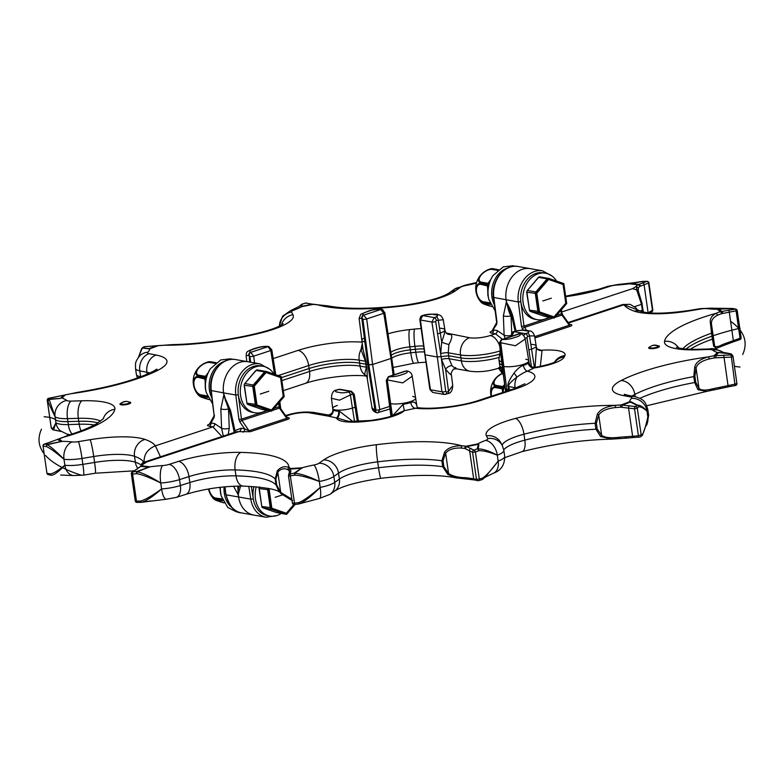 <?xml version="1.0" encoding="UTF-8"?>
<svg xmlns="http://www.w3.org/2000/svg" width="783" height="783" viewBox="0 0 783 783"><rect width="100%" height="100%" fill="white"/><g stroke="black" fill="none" stroke-linecap="round" stroke-linejoin="round"><path stroke-width="1.17" d="M286.774 417.505L287.312 417.642L286.695 417.085L286.735 418.298L248.994 430.738A2.721 1.566 -108.2 0 0 250.286 431.707L236.72 431.668L143.671 462.322L146.812 461.95L142.751 462.684A1.82 1.214 -113.8 0 1 142.849 462.636A1.82 1.214 -113.8 0 1 142.946 462.596M287.136 417.535A2.721 2.134 100 0 0 287.625 417.437C289.72 417.877 289.857 418.494 288.027 419.277L250.286 431.707M534.672 336.631L569.27 325.239A2.721 1.566 -108.2 0 0 570.562 326.208C572.412 325.425 572.285 324.818 570.161 324.377L569.417 324.25M730.422 353.759L717.365 352.438A50.494 12.176 -8.2 0 1 712.667 350.148A7.624 1.84 171.8 0 0 708.321 349.492L697.467 349.815A55.025 13.272 -8.2 0 1 664.532 341.319A106.136 25.604 -8.2 0 1 716.122 313.298L717.757 315.138C712.951 317.458 710.876 320.629 711.551 324.651A1.82 0.998 179.6 0 0 710.524 323.937C709.457 319.366 711.326 315.823 716.122 313.298A32.69 7.889 171.8 0 1 720.203 311.742L735.325 309.099L732.35 308.522L717.287 309.265A50.494 12.176 -8.2 0 1 707.274 308.668A7.624 1.84 171.8 0 0 700.971 308.972L689.246 310.91A55.025 13.272 -8.2 0 1 634.357 311.174A106.136 25.604 -8.2 0 1 623.992 304.773L637.362 309.833L635.816 307.788L630.1 304.313L622.808 304.499L623.982 304.773L568.527 323.036M535.063 367.384L536.424 347.417L534.554 335.887L529.523 335.927L534.407 367.423M537.696 349.443A5.452 5.08 121.4 0 0 538.019 349.649L537.383 349.159A5.452 5.099 134.5 0 0 542.042 350.422L537.334 349.11M540.319 366.434L542.042 350.422A14.163 4.385 86.4 0 1 542.247 350.197L541.611 350.236A5.452 5.08 121.4 0 1 538.019 349.649L538.136 349.717M505.26 388.887L499.857 343.453L500.738 342.758L506.758 389.249L505.759 389.073L506.758 389.249A14.525 3.504 -8.2 0 0 508.647 389.474L508.118 386.577C507.09 384.688 509.048 380.215 513.971 373.168C517.387 368.803 520.538 366.209 523.406 365.397A14.133 3.406 -8.2 0 0 528.222 363.087A5.452 4.962 -131.3 0 0 534.084 367.951L535.21 367.354C546.328 365.24 553.16 363.273 555.685 361.472L555.685 361.472M528.222 363.087L529.112 362.95C529.944 366.062 531.97 367.53 535.21 367.354M520.196 333.783A2.721 2.134 100 0 0 519.951 333.724L520.45 333.812A2.74 2.173 104.8 0 0 519.54 333.871L502.49 339.489A2.721 2.134 -80 0 0 500.738 342.758L515.42 345.753L525.217 339L529.112 362.95M507.051 391.069L506.758 389.249A14.525 3.504 -8.2 0 0 508.647 389.474L508.764 390.502M508.118 386.577A5.452 0.891 168.4 0 1 508.764 386.567L509.371 389.562L508.647 389.474L509.43 390.286M513.971 373.168A5.452 1.409 -132.3 0 1 516.839 377.142C521.194 374.029 524.718 372.033 527.419 371.152L534.084 367.951A32.328 7.801 -8.2 0 0 564.279 356.921L564.876 355.599A32.328 7.801 -8.2 0 0 542.247 350.197M508.764 386.567C507.756 385.246 510.447 382.104 516.839 377.142A14.163 11.089 100 0 0 515.077 387.683L508.764 386.567M523.406 365.397A5.452 3.054 -107.9 0 0 527.419 371.152A50.494 12.176 -8.2 0 1 515.811 388.848A14.163 8.133 -108.2 0 0 513.345 388.994L478.873 400.348C461.941 406.211 432.216 409.656 418.132 407.698L404.282 410.713L396.727 413.845M407.16 371.005A2.721 2.134 100 0 0 406.935 370.946L407.385 371.025C410.292 371.827 411.897 373.56 412.201 376.222L416.752 405.193C415.607 402.325 413.61 401.434 410.762 402.501A5.452 3.201 -108.6 0 0 414.921 408.207A50.494 12.176 171.8 0 0 481.339 400.201L515.811 388.848M416.752 405.193A5.452 4.992 -26.7 0 0 417.231 406.964L418.142 407.708M410.762 402.501A14.133 3.406 171.8 0 1 403.088 404.302L404.282 410.713A32.328 7.801 171.8 0 1 369.791 420.99L364.751 421.518A32.328 7.801 171.8 0 1 336.553 417.956L328.684 416.204L328.057 414.97C331.434 414.393 333.029 412.592 332.844 409.548L333.176 410.038A5.452 5.178 -48.9 0 1 328.684 416.204L309.823 412.876A14.897 3.592 -8.2 0 0 289.103 415.078L285.991 416.106M412.201 376.222L402.716 382.897L387.732 380A2.74 2.055 -78.1 0 1 389.484 376.711L388.397 376.672L386.264 380.381L390.913 416.302M403.088 404.302L392.684 415.685M396.619 413.933L396.756 413.816C393.017 416.272 384.179 418.504 370.261 420.51L349.786 421.401L346.595 420.853M347.28 421.029L336.514 417.799A5.452 2.936 -89 0 0 338.608 411.144A12.322 2.975 171.8 0 1 333.176 410.038M353.006 421.597L339.352 411.173A5.452 2.564 -87.5 0 1 337.297 417.858A14.163 13.742 -12.8 0 0 336.553 417.956M339.352 411.173L338.608 411.144M332.844 409.548L331.434 398.273L339.519 400.172L350.392 394.926L354.533 421.626M348.357 392.068L351.469 391.324L340.018 389.308L336.905 390.042C334.615 391.304 335.241 392.058 338.804 392.293C340.801 393.037 343.982 392.958 348.357 392.068A2.721 1.566 71.8 0 1 350.392 394.926L352.37 394.28L353.211 394.916L357.351 421.587M511.72 336.113L514.059 331.689L516.036 331.043C520.343 330.132 523.504 330.044 525.52 330.798C529.054 331.033 529.709 331.786 527.488 333.059L525.51 333.715L523.612 335.496M506.121 391.373L505.182 388.76L505.622 391.539M392.361 415.802L387.282 379.902A2.721 2.134 -80 0 1 389.034 376.633L406.093 371.015A2.721 2.134 100 0 1 406.935 370.946L406.534 371.093C408.276 372.082 406.808 373.237 402.119 374.568C398.478 376.055 394.27 376.77 389.484 376.711M238.991 486.067L238.101 489.884L238.737 486.077L238.101 489.884L238.531 496.98A25.428 19.898 100 0 0 253.829 515.087L241.585 512.924A25.428 19.898 -80 0 1 226.287 494.827L238.531 496.98A25.428 19.898 100 0 0 253.829 515.087L266.073 517.25A25.428 19.898 -80 0 1 250.785 499.143L248.74 486.282M237.807 486.086L238.179 494.719L240.577 486.067M141.968 464.691L141.459 465.435M137.094 469.203A1.82 1.331 -121.7 0 0 136.506 469.36L132.19 472.022A1.82 1.331 -121.7 0 1 132.777 471.875A1.82 0.626 84.5 0 0 132.581 474.067L136.761 473.656A1.82 0.617 -95.6 0 1 136.947 471.464L132.777 471.875L141.586 465.816A32.69 7.889 171.8 0 0 143.074 464.241L142.751 462.684A1.82 1.801 100 0 0 141.801 464.603A1.82 1.801 -137.8 0 1 142.242 463.076L142.242 463.076A1.82 1.801 -137.8 0 1 142.78 462.675M162.59 465.562A14.163 4.199 86.2 0 0 160.73 483.003C150.15 477.728 142.163 474.615 136.761 473.656L137.289 471.738A1.82 0.675 70.8 0 0 136.947 471.464L149.944 466.815A50.494 12.176 -8.2 0 1 162.59 465.562A7.624 1.84 171.8 0 0 169.167 464.368L178.632 461.353A55.025 13.272 -8.2 0 1 240.753 452.398A106.136 25.604 -8.2 0 1 288.966 467.353L287.537 469.487C283.798 468.028 280.559 468.9 277.799 472.11A1.82 1.116 -141.1 0 1 277.319 470.798C280.598 467.03 284.483 465.885 288.966 467.353A32.69 7.889 171.8 0 1 290.473 468.528L290.787 471.552L290.013 474.077L294.3 473.098L302.042 467.774A50.494 12.176 -8.2 0 1 313.934 465.004A7.624 1.84 171.8 0 0 319.014 463.252L323.673 459.944A55.025 13.272 -8.2 0 1 376.388 444.695A106.136 25.604 -8.2 0 1 461.853 445.801L460.952 448.042C453.876 447.749 448.776 449.462 445.644 453.171A1.82 0.489 -138.5 0 1 444.597 452.016C448.16 447.69 453.915 445.615 461.853 445.801A32.69 7.889 171.8 0 1 465.944 446.251L474.009 450.176L477.258 448.835L478.335 444.274L477.62 443.951A50.494 12.176 -8.2 0 1 485.568 440.418A7.624 1.84 171.8 0 0 487.809 438.558L486.409 435.867A55.025 13.272 -8.2 0 1 515.596 418.406A106.136 25.604 -8.2 0 1 615.409 405.359L615.35 407.581C606.825 408.511 601.285 411.006 598.741 415.078L597.38 414.099C600.121 409.401 606.13 406.485 615.409 405.359A32.69 7.889 171.8 0 1 620.988 404.968L635.463 406.563L636.804 405.173L629.64 401.738A50.494 12.176 -8.2 0 1 631.519 398.371A7.624 1.84 171.8 0 0 630.305 396.922L623.229 395.552A55.025 13.272 -8.2 0 1 621.056 380.567A106.136 25.604 -8.2 0 1 708.478 356.862L709.349 358.937C701.646 360.826 697.222 363.85 696.067 368.039A1.82 0.724 -157.7 0 0 694.707 367.217C695.764 362.431 700.354 358.976 708.478 356.862A32.69 7.889 171.8 0 1 714.047 355.736L731.107 354.924L730.167 353.818L717.365 352.438A342.494 82.626 -8.2 0 1 714.047 355.736L714.615 357.87L730.999 357.146L732.966 356.343A1.82 1.713 -39.6 0 0 732.604 355.521L731.645 354.376A1.82 1.713 139.3 0 0 730.167 353.818A1.82 0.998 -82.7 0 1 730.5 353.759A1.82 0.998 -82.7 0 1 730.578 353.779A1.82 1.791 76.6 0 1 731.156 353.994M731.645 354.376A1.82 1.82 0 0 0 730.5 353.759L722.797 352.252M710.524 323.937L711.551 333.196A91.973 22.188 -8.2 0 0 682.933 348.689M713.01 338.765L714.487 345.009L711.551 324.651L713.01 338.765L712.403 339.127L713.753 346.409L716.69 348.259L725.312 344.863A1.82 1.086 -108.9 0 0 725.88 343.326A30.88 7.448 -8.2 0 0 722.034 344.794L720.898 346.448M722.034 344.794C717.218 347.251 714.693 347.319 714.487 345.009A1.82 1.586 158.4 0 1 713.753 346.409M721.613 313.67L737.224 310.616A1.82 1.82 0 0 0 735.775 309.089L732.8 308.502A1.82 1.331 101 0 0 732.35 308.522L717.287 309.265A342.494 82.626 -8.2 0 1 720.203 311.742A1.82 1.086 71.1 0 1 721.613 313.67A30.88 7.448 171.8 0 0 717.757 315.138M739.72 339.607A1.82 0.597 -108.6 0 0 739.896 339.626A1.82 0.597 -108.6 0 0 740.023 338.207L725.88 343.326M731.107 354.924A1.82 1.713 -39.6 0 1 732.604 355.521A1.82 1.82 0 0 1 733.005 356.412L736.901 383.445L734.894 384.169L731.107 354.924M298.842 503.949A1.82 1.449 -109.1 0 0 299.135 503.89A1.82 1.82 0 0 1 298.803 503.968L298.92 502.549L294.565 503.185L290.013 474.077A1.82 1.693 -162.9 0 0 288.516 475.966L292.402 503.068A1.82 1.82 0 0 0 294.467 504.604L298.803 503.968L294.467 504.604L294.565 503.185L292.402 503.068L288.536 476.103M141.39 502.324A1.82 0.577 -90.8 0 1 141.283 502.353A1.82 1.82 0 0 0 141.547 502.334A1.82 0.744 -99.3 0 1 141.39 502.324L137.172 502.373A1.82 0.587 -90.7 0 1 137.054 502.412A1.82 0.587 -90.7 0 1 136.477 501.091L135.234 500.856A1.82 1.82 0 0 0 137.054 502.412L141.283 502.353A1.82 0.577 -90.8 0 1 140.705 501.032C145.109 499.857 152.078 495.825 161.592 488.935A14.163 4.199 86.2 0 0 166.339 499.231L176.292 497.401A14.163 7.84 72.3 0 0 180.384 485.538A21.797 5.256 171.8 0 1 161.592 488.935L160.73 483.003C150.6 476.769 142.78 473.02 137.289 471.738L149.944 466.815A342.494 82.626 -8.2 0 1 141.586 465.816A1.82 1.635 -129 0 0 140.686 466.149L143.074 464.241A106.136 25.604 -8.2 0 0 146.812 461.95L239.197 431.521A2.721 2.134 -80 0 0 240.949 428.252L234.949 430.67A5.452 0.646 167.8 0 1 233.872 430.513L229.527 410.458A5.452 0.646 167.8 0 0 230.603 410.615L234.949 430.67L234.606 432.373M735.501 385.432L734.894 384.169L718.882 387.526A30.88 7.448 -8.2 0 0 713.616 388.593L713.254 390.003L706.795 391.373L713.254 390.003M713.616 388.593C705.875 390.609 701 390.541 699.004 388.388L696.067 368.039L694.893 376.28L695.744 382.212L699.004 388.388A1.82 1.312 129.5 0 1 697.947 389.699L706.795 391.373L646.778 405.751M695.744 382.212L694.658 382.525L697.947 389.699M631.519 398.371A14.163 13.096 44.8 0 1 646.983 411.085A21.797 5.256 171.8 0 0 647.786 409.352L648.637 415.284A21.797 5.256 171.8 0 1 647.835 417.026C645.73 426.206 643.988 431.922 642.598 434.183L638.419 435.818A1.82 1.135 -93.3 0 0 639.603 437.129A1.82 1.135 -93.3 0 0 639.858 437.071A1.82 1.674 -126.5 0 0 640.572 436.777L641.982 435.73A1.82 1.674 -127.1 0 0 642.598 434.183A1.82 1.497 27.1 0 1 642.5 435.103L646.269 424.249L647.835 417.026A14.163 13.096 44.8 0 1 645.721 426.304M641.982 435.73A1.82 1.82 0 0 0 642.5 435.103A1.82 1.497 27.1 0 1 642.334 435.358M634.044 437.403A1.82 1.135 -93.3 0 1 633.79 437.462L639.603 437.129A1.82 1.82 0 0 0 640.572 436.777A1.82 1.674 -126.5 0 0 641.208 435.231L637.313 408.197L638.654 406.798A1.82 1.713 -93.7 0 0 637.45 405.173L631.049 401.806L629.64 401.738A342.494 82.626 -8.2 0 1 620.988 404.968A1.82 0.666 87.4 0 0 620.616 407.209L634.524 408.795L637.313 408.197A1.82 1.635 44.2 0 0 635.463 406.563A1.82 1.057 98.5 0 0 634.524 408.795L638.419 435.818L624.893 436.865A30.88 7.448 -8.2 0 0 619.627 437.237L620.097 438.568L625.597 438.186A1.82 0.666 -92.6 0 1 624.893 436.865M619.627 437.237C611.024 438.294 605.044 437.687 601.677 435.426L598.741 415.078L596.382 423.104L597.233 429.035L601.677 435.426A1.82 0.763 122 0 1 600.62 436.581L612.012 439.106L620.009 438.519M597.233 429.035L595.941 429.221L600.62 436.581M482.582 479.304L485.137 477.248L498.174 461.099A14.163 9.239 69.5 0 1 493.359 473.216L485.137 477.248L482.494 479.382A1.82 0.989 53.6 0 1 482.397 479.441A1.82 1.781 -154 0 1 482.122 479.578M481.711 479.685A1.82 1.155 -106.8 0 0 481.946 479.656A1.82 1.155 -106.8 0 0 482.622 478.08C486.077 475.888 491.264 470.221 498.174 461.099L497.313 455.168C489.297 450.949 482.857 448.855 477.992 448.904C478.863 445.889 479.02 444.333 478.452 444.245L477.62 443.951A342.494 82.626 -8.2 0 1 465.944 446.251A1.82 1.39 99 0 0 464.818 448.473L472.57 452.28L475.418 452.055L478.677 450.705A1.82 1.214 -90.9 0 0 477.992 448.904A1.82 1.713 10.5 0 0 477.258 448.835A1.82 1.116 -112.5 0 1 478.677 450.705C482.964 450.489 489.179 451.977 497.313 455.168A14.163 9.239 69.5 0 0 485.568 440.418M482.622 478.08A1.82 0.989 53.6 0 1 482.494 479.382A1.82 1.82 0 0 1 481.946 479.656L478.638 480.654A1.82 1.145 -106.7 0 0 479.313 479.079L476.465 479.313L472.57 452.28A1.82 1.595 122.2 0 1 474.009 450.176A1.82 1.106 67.6 0 1 475.418 452.055L479.313 479.079L482.622 478.08M471.014 448.297A1.82 1.595 122.2 0 0 469.575 450.401L473.646 478.658A1.82 1.674 -76.9 0 0 474.889 480.028L477.708 480.684A1.82 1.674 -76.9 0 0 478.403 480.684A1.82 1.145 -106.7 0 0 478.638 480.654A1.82 1.82 0 0 1 477.708 480.684A1.82 1.674 -76.9 0 1 476.465 479.313L469.086 478.129A30.88 7.448 -8.2 0 0 465.229 477.699L466.629 478.951M465.229 477.699C458.084 477.522 452.535 476.133 448.581 473.529L445.644 453.171L443.012 460.776L443.863 466.707L448.581 473.529L447.837 474.488L456.323 477.904L465.914 478.912M443.863 466.707L442.718 466.707L447.837 474.488M319.493 498.438L299.321 503.812C304.215 501.932 311.174 496.471 320.188 487.418A14.163 2.907 78.8 0 1 319.493 498.438L330.025 494.347A14.163 12.44 54.7 0 0 334.723 482.397A21.797 5.256 171.8 0 1 320.188 487.418L319.337 481.486C309.011 476.504 300.868 473.764 294.917 473.275L302.042 467.774A342.494 82.626 -8.2 0 1 290.473 468.528A1.82 1.742 141.7 0 0 288.947 470.583L289.436 471.855L288.575 475.242A1.82 1.82 0 0 0 288.506 476.035L294.976 475.173L294.917 473.275A1.82 1.38 56.8 0 0 294.3 473.098L294.976 475.173C300.545 475.408 308.659 477.513 319.337 481.486A14.163 2.907 78.8 0 0 313.934 465.004M304.088 502.285L299.135 503.89A1.82 1.449 -109.1 0 0 299.321 503.812L298.92 502.549C303.481 500.748 310.567 495.708 320.188 487.418M291.844 499.163A30.88 7.448 -8.2 0 0 291.805 499.143L280.735 492.468L277.799 472.11L275.88 479.186L276.732 485.117L280.735 492.468A1.82 0.529 134.6 0 0 280.539 493.261A1.82 0.529 134.6 0 0 280.559 493.28L280.539 493.261C288.741 498.683 292.773 501.051 292.636 500.366M276.732 485.117L276.037 484.941L279.11 491.685M166.339 499.231L141.684 502.275C146.157 501.091 152.793 496.647 161.592 488.935M135.234 500.856L131.348 473.823L132.581 474.067L136.477 501.091L140.705 501.032A1.82 0.685 71.5 0 0 141.684 502.275A1.82 0.744 -99.3 0 1 141.547 502.334L150.874 500.924M140.686 466.149L140.02 466.737A1.82 1.556 -133.4 0 1 140.901 466.365A344.08 83.008 -8.2 0 0 149.064 467.324A1.82 1.409 55.2 0 1 149.181 467.334M277.319 470.798L275.185 479.01A91.973 22.188 -8.2 0 0 235.125 469.927A40.863 9.856 -8.2 0 0 188.987 476.583L179.522 479.607A21.797 5.256 171.8 0 1 160.73 483.003M289.181 470.974A1.82 1.713 155.9 0 1 290.669 468.988A344.08 83.008 -8.2 0 0 301.944 468.244A1.82 1.713 4.8 0 1 302.072 468.234M444.597 452.016L441.866 460.776A91.973 22.188 -8.2 0 0 377.67 461.843A40.863 9.856 -8.2 0 0 338.53 473.167L333.871 476.465A21.797 5.256 171.8 0 1 319.337 481.486M465.748 448.688A1.82 1.4 107.3 0 1 466.962 446.525A344.08 83.008 -8.2 0 0 478.335 444.274A1.82 1.546 -63.5 0 1 478.452 444.245M597.38 414.099L595.09 423.29A91.973 22.188 -8.2 0 0 523.974 434.213A40.863 9.856 -8.2 0 0 502.138 445.263M636.804 405.173A1.82 1.576 -61.4 0 1 637.45 405.173C639.995 404.977 643.166 406.945 646.983 411.085C643.332 407.953 640.563 406.524 638.654 406.798A1.82 1.635 -136.3 0 0 636.804 405.173M622.005 407.219A1.82 0.705 92.9 0 1 622.554 404.987A344.08 83.008 -8.2 0 0 630.981 401.845A1.82 0.949 -83.4 0 1 631.049 401.806M694.707 367.217L693.797 376.594A91.973 22.188 -8.2 0 0 634.817 394.446A40.863 9.856 -8.2 0 0 632.057 396.061M733.045 341.858A1.82 0.597 -108.6 0 0 733.221 341.868L739.896 339.626A1.82 1.82 0 0 0 741.119 337.639L740.023 338.207L736.128 311.184A1.82 0.675 81.6 0 0 735.325 309.099A1.82 1.331 -78.8 0 1 735.775 309.089M722.768 313.347A1.82 1.047 77.5 0 0 721.583 311.38A344.08 83.008 -8.2 0 0 718.735 308.962A1.82 0.803 -99.6 0 0 718.677 308.942M229.527 410.458L225.093 399.594L226.326 401.992L223.527 392.86A25.428 19.898 -80 0 1 247.79 361.726L260.034 363.889A25.428 19.898 100 0 0 235.781 395.014L223.527 392.86A25.428 19.898 -80 0 1 247.79 361.726L235.536 359.563A25.428 19.898 100 0 0 211.283 390.697L214.053 414.873L210.901 390.492L223.527 392.86L223.83 395.151L230.603 410.615M238.932 419.404L239.901 421.998A1.82 0.705 -34.5 0 1 241.927 420.461L241.467 419.159L238.932 419.404L235.781 395.014L238.306 394.779L241.467 419.159L267.982 410.429M288.027 419.277A2.721 1.566 -108.2 0 1 286.735 418.298L279.414 408.119L241.927 420.461L248.994 430.738L244.658 428.898A2.721 2.134 -80 0 1 242.906 432.167M279.169 406.152L278.239 402.873M273.228 408.697L278.875 406.837L279.414 408.119A1.82 0.685 -35.7 0 1 280.275 408.158L278.885 402.129M516.036 330.925L513.139 317.546A5.452 0.646 167.8 0 1 512.062 317.399L515.067 331.229M513.139 317.546C512.209 313.239 509.958 308.081 506.366 302.081L512.062 317.399M526.509 330.377L524.003 326.1L521.468 326.335L518.317 301.954A25.428 19.898 -80 0 1 542.57 270.83L530.326 268.667A25.428 19.898 100 0 0 506.063 299.791L507.629 306.525C508.598 311.008 509.733 314.12 511.035 315.843L511.867 316.596M569.672 324.465A2.721 2.134 100 0 0 570.161 324.377M560.775 309.804L561.411 313.777L562.086 313.298L562.811 315.089A1.82 0.685 144.3 0 0 561.949 315.06L569.27 325.239L569.231 324.025L569.848 324.573L569.31 324.446M555.764 315.637L561.411 313.777L561.949 315.06L524.473 327.402A1.82 0.705 145.5 0 0 522.437 328.929L521.468 326.335M561.421 309.06L561.705 313.083M505.006 338.266L504.125 335.241L497.205 330.543L493.505 329.888A2.721 2.134 -80 0 1 491.753 333.157C489.659 332.716 489.522 332.109 491.352 331.326L491.783 331.18M209.09 424.406A2.721 1.566 71.8 0 1 208.816 424.386C206.957 425.179 207.094 425.786 209.218 426.226L212.927 426.882L221.941 436.542M502.275 339.156L495.463 333.812L491.753 333.157M561.871 311.937L632.556 288.653L636.696 289.867L641.502 304.352L634.573 306.633M160.437 456.792L155.386 445.83L212.927 426.882A2.721 2.134 -80 0 0 214.669 423.613L221.589 428.311L223.321 436.082M640.014 311.057L642.363 310.283L642.54 311.84M233.491 486.223L238.179 494.719L238.531 496.98L250.785 499.143L253.3 498.849L251.333 486.429M246.841 361.56L246.097 355.648L248.779 355.472A2.74 2.222 -82.1 0 1 250.54 352.184L253.692 356.148L254.563 362.921M362.783 347.603A5.452 3.445 1.2 0 1 360.963 349.629L362.284 343.62M393.115 375.116L390.962 358.448L391.412 357.449L390.962 358.448L372.6 364.496L368.813 364.898L375.997 410.086L375.126 410.781L367.804 364.721L372.6 364.496L366.698 318.926L363.537 314.962A2.721 2.134 -80 0 0 361.795 318.231L367.804 364.721A14.525 3.504 171.8 0 1 366.327 364.359A14.525 3.504 -8.2 0 0 367.804 364.721L368.813 364.898L362.911 319.278L362.235 318.309L359.113 318.427L362.96 349.052L366.053 361.501A5.452 1.732 -4.7 0 0 365.514 361.286L360.963 349.629A14.163 11.089 100 0 0 359.201 360.17L360.053 366.101L366.366 367.217L364.555 374.568L366.924 376.78A5.452 4.992 -26.7 0 0 364.555 374.568A14.163 11.089 -80 0 1 360.053 366.101A36.321 8.76 171.8 0 0 309.53 371.475L281.449 380.724M367.403 378.551L366.875 367.247L365.759 364.212L366.327 364.359L366.053 361.501M375.576 410.86A2.721 2.134 100 0 0 377.21 412.798L376.77 412.719A2.721 2.134 100 0 1 375.126 410.781L371.954 407.522L366.973 376.877M381.634 309.334A2.74 2.104 95.4 0 0 381.39 309.275L381.39 309.275A2.74 2.104 95.4 0 0 380.587 309.344L383.787 313.298L390.962 358.448M444.715 330.279C445.233 330.876 444.225 334.821 441.681 342.112L440.653 353.691L435.681 321.568L436.248 320.462L443.247 319.728L445.067 330.906L446.359 333.274A5.452 5.178 131.1 0 0 450.695 334.4C452.545 335.496 451.957 338.843 448.933 344.432L448.219 352.8L460.502 354.963A29.059 7.008 -8.2 0 0 500.171 350.901M450.969 373.716C451.722 375.909 449.922 374.401 445.586 369.214L441.485 359.446L445.742 391.441L446.564 392.077L448.542 391.431L452.721 385.471C452.496 390.6 450.832 393.33 447.719 393.673L447.719 393.673A2.721 1.566 -108.2 0 0 448.542 391.431L445.586 369.214A5.452 2.917 139.8 0 1 452.006 365.778L449.07 358.731L461.353 360.894A29.059 7.008 -8.2 0 0 498.722 357.528M424.738 314.923L422.761 315.578L420.422 319.993L431.893 322.019L434.213 317.595L436.19 316.949C438.48 315.676 437.844 314.932 434.291 314.688C432.294 313.954 429.113 314.022 424.738 314.923A2.721 1.566 -108.2 0 0 424.259 314.952L422.282 315.608C421.088 315.686 420.275 317.027 419.845 319.66L429.906 389.494L432.686 392.42L430.484 389.777L441.955 391.803L444.137 394.446L432.686 392.42M419.845 319.66A2.721 0.695 172.4 0 0 420.422 319.993L425.061 354.816L437.315 356.979L448.679 355.766L460.923 357.929A29.059 7.008 -8.2 0 0 499.025 354.347M436.19 316.949A2.721 1.566 71.8 0 1 438.226 319.807L441.681 342.112A5.452 0.754 -161.3 0 0 448.933 344.432M455.471 367.54C457.487 369.801 456.332 369.214 452.006 365.778M383.533 311.291A2.721 2.134 100 0 0 381.898 309.354L384.805 312.574L394.192 374.763M372.6 364.496L379.775 409.636L378.062 412.729A2.721 2.134 100 0 1 377.21 412.798L389.963 408.98M281.019 377.758L309.109 368.509A36.321 8.76 171.8 0 1 359.632 363.136L365.759 364.212L365.514 361.286L359.201 360.17A36.321 8.76 171.8 0 0 308.678 365.544L309.53 371.475A14.163 8.133 -108.2 0 1 305.282 383.396C322.214 377.543 351.929 374.098 366.023 376.046M365.759 364.212L366.366 367.217A5.452 0.891 -11.6 0 1 366.875 367.247M268.657 346.556A2.721 2.134 100 0 0 268.432 346.497A2.721 2.134 100 0 0 267.58 346.566L268.031 346.644A2.721 2.134 100 0 1 268.882 346.585L271.789 349.805A2.721 0.685 171 0 1 270.771 350.52L268.031 346.644L250.971 352.262A2.721 2.134 -80 0 0 249.219 355.531L249.894 356.51A2.721 0.626 -7.4 0 0 253.692 356.148L270.771 350.52L274.569 374.44M500.474 368.441L499.016 368.176A2.721 2.134 100 0 0 498.996 368.03M503.283 374.108L498.879 368.069M642.99 281.42A1.82 0.577 89.2 0 0 642.872 281.391A1.82 0.577 89.2 0 0 642.765 281.43L646.983 281.371L637.793 284.787A32.69 7.889 171.8 0 0 636.305 286.353A106.136 25.604 -8.2 0 0 632.556 288.653L636.892 289.788L636.305 286.353L638.331 287.938L638.214 290.747A1.82 1.625 -21.8 0 1 638.233 290.796M638.331 287.938A30.88 7.448 171.8 0 1 639.74 286.451L648.911 282.888A1.82 1.82 0 0 0 647.091 281.332A1.82 0.587 -90.7 0 1 647.287 281.43M638.311 291.119A1.82 1.517 161.1 0 0 638.243 290.836L638.243 290.836A1.82 1.517 161.1 0 0 636.696 289.867A1.82 0.9 116.2 0 1 636.892 289.788A1.82 1.625 -21.8 0 1 638.214 290.747A1.82 1.82 0 0 1 638.243 290.836L642.187 303.902L641.502 304.352L642.363 310.283L643.039 309.833L643.283 311.996M476.446 283.064A50.494 12.176 -8.2 0 1 465.445 285.599A7.624 1.84 171.8 0 0 460.355 287.351L455.696 290.65A55.025 13.272 -8.2 0 1 402.981 305.899A106.136 25.604 -8.2 0 1 317.516 304.793L327.832 305.84L317.516 304.793A32.69 7.889 171.8 0 1 313.435 304.352L305.752 303.06L302.444 304.058L301.054 306.456L301.749 306.652A50.494 12.176 -8.2 0 1 293.801 310.185A7.624 1.84 171.8 0 0 291.57 312.045L292.969 314.737A55.025 13.272 -8.2 0 1 263.783 332.188A106.136 25.604 -8.2 0 1 163.97 345.244L172.143 344.637L163.97 345.244A32.69 7.889 171.8 0 1 158.391 345.636L144.297 346.673L142.907 347.721L149.729 348.866A50.494 12.176 -8.2 0 1 147.86 352.223A7.624 1.84 171.8 0 0 149.073 353.681L156.15 355.051A55.025 13.272 -8.2 0 1 158.313 370.036A106.136 25.604 -8.2 0 1 70.901 393.741L77.36 392.381L70.901 393.741A32.69 7.889 171.8 0 1 65.322 394.867L48.654 398.312L49.535 399.076L60.428 398.42A344.08 83.008 -8.2 0 1 63.638 395.209L63.589 395.258M648.138 312.916L652.807 309.921A1.82 1.82 0 0 1 651.965 311.722A1.82 1.331 -121.7 0 0 652.454 310.254L648.559 283.221A1.82 1.409 72.3 0 0 646.983 281.371A1.82 0.587 -90.7 0 1 647.091 281.332L642.872 281.391A1.82 1.82 0 0 0 642.608 281.41A1.82 0.744 -99.3 0 1 642.765 281.43L629.434 283.789L633.271 282.82L617.816 284.513A14.163 4.199 -93.8 0 0 616.789 285.041A50.494 12.176 -8.2 0 0 629.434 283.789A342.494 82.626 -8.2 0 1 637.793 284.787A1.82 1.635 51 0 1 639.74 286.451M65.204 394.886L65.322 394.867A342.494 82.626 -8.2 0 0 62.014 398.165A50.494 12.176 -8.2 0 1 66.702 400.446A7.624 1.84 171.8 0 0 71.047 401.111L81.902 400.788A55.025 13.272 -8.2 0 1 114.847 409.284A106.136 25.604 -8.2 0 1 63.247 437.296L67.465 435.485L63.247 437.296A32.69 7.889 171.8 0 1 59.175 438.862L44.435 444.137L47.352 444.372L62.092 441.338L47.342 444.705A1.82 1.194 -64 0 0 46.422 446.555A1.82 1.36 -85.5 0 1 47.352 444.372L47.342 444.705C50.954 446.819 56.513 451.683 64 459.308C56.122 452.564 50.269 448.307 46.422 446.555L43.496 446.32A1.82 1.37 94.6 0 1 44.435 444.137A1.82 0.597 -108.6 0 0 44.259 444.127A1.82 1.82 0 0 0 43.036 446.104L46.931 473.138A1.82 1.82 0 0 0 48.38 474.655A1.82 1.331 -78.8 0 1 47.391 473.353L50.366 473.94A1.82 1.409 75.7 0 0 51.737 475.242C54.546 474.782 58.921 471.454 64.862 465.239A14.163 10.179 96.7 0 0 73.269 475.545L83.527 475.144A14.163 1.145 80.6 0 0 82.871 464.368A21.797 5.256 171.8 0 1 64.862 465.239L64 459.308A14.163 10.179 96.7 0 1 72.095 441.935A50.494 12.176 -8.2 0 0 62.092 441.338A342.494 82.626 -8.2 0 1 59.175 438.862A1.82 1.086 -108.9 0 0 58.833 438.881A1.82 1.086 -108.9 0 0 58.559 439.067M66.702 400.446A14.163 13.438 129.9 0 0 55.064 416.752L49.172 399.438L60.418 398.449M49.535 399.076A1.82 1.077 86.2 0 0 49.172 399.438A1.82 1.566 -27.9 0 0 48.184 401.131A1.82 1.752 -49.9 0 1 49.535 399.076M55.877 396.922L48.654 398.312A1.82 1.752 131.2 0 0 47.293 400.367L55.064 416.752A21.797 5.256 171.8 0 0 67.475 418.641L68.336 424.572A21.797 5.256 171.8 0 1 55.926 422.683L55.064 416.752M52.999 429.759A1.82 1.713 -40.7 0 1 52.128 428.516L51.189 427.401L47.274 400.211M61.358 431.492L53.577 429.965A1.82 1.791 76.6 0 1 52.128 428.516C52.95 428.604 54.213 426.666 55.926 422.683A14.163 13.438 129.9 0 0 60.438 430.856L67.103 434.164L70.078 434.673M53.733 429.994A1.82 0.998 -82.7 0 1 53.655 429.984A1.82 0.998 -82.7 0 1 53.577 429.965L55.926 422.683M48.703 398.263A1.82 1.82 0 0 0 47.254 400.299L51.149 427.332A1.82 1.82 0 0 0 51.541 428.232A1.82 1.713 -39.6 0 1 51.189 427.401L51.159 427.254M150.111 346.34A1.82 1.135 -93.3 0 1 150.365 346.282L144.552 346.615A1.82 1.135 -93.3 0 0 144.297 346.673A1.82 1.674 -126.5 0 0 143.573 346.967L142.173 348.024A1.82 1.674 52.9 0 1 142.907 347.721A1.82 1.644 101 0 0 142.3 348.044L149.729 348.866A342.494 82.626 -8.2 0 1 158.391 345.636A1.82 0.666 -92.6 0 1 158.558 345.567A1.82 0.666 -92.6 0 1 158.734 345.616M143.573 346.967A1.82 1.82 0 0 1 144.552 346.615A1.82 1.135 -93.3 0 1 144.816 346.644M308.571 303.716A1.82 1.674 -76.9 0 1 309.265 303.716L306.447 303.06A1.82 1.674 -76.9 0 0 305.752 303.06A1.82 1.145 -106.7 0 0 305.517 303.09A1.82 1.145 -106.7 0 0 305.301 303.197M642.324 281.498L633.271 282.82L642.608 281.41A1.82 0.744 -99.3 0 0 642.461 281.479M640.288 286.098A1.82 1.635 63.2 0 0 638.488 284.376A344.08 83.008 -8.2 0 0 630.325 283.407A1.82 1.488 -109.9 0 0 630.217 283.407M301.572 304.44A1.82 0.989 53.6 0 1 301.661 304.362A1.82 0.989 53.6 0 1 301.758 304.303L300.946 306.486L301.749 306.652A342.494 82.626 -8.2 0 1 313.435 304.352A1.82 1.39 -81 0 1 313.963 304.303L318.231 304.832M302.032 304.166A1.82 1.155 73.2 0 1 302.209 304.088A1.82 1.155 73.2 0 1 302.444 304.058A1.82 1.781 -154 0 0 301.758 304.303L299.018 306.496L290.796 310.528A14.163 9.239 -110.5 0 1 293.801 310.185M313.963 304.303L312.828 304.176A1.82 1.468 -86.5 0 0 312.427 304.215A344.08 83.008 -8.2 0 0 301.054 306.456A1.82 1.615 99 0 0 300.946 306.486M141.821 348.386A1.82 1.674 52.9 0 1 142.173 348.024A1.82 1.82 0 0 0 141.645 348.641A1.82 1.497 27.1 0 1 142.3 348.044L138.483 357.312M164.146 345.225L156.982 345.695A1.82 0.773 -96.7 0 0 156.835 345.743A344.08 83.008 -8.2 0 0 148.418 348.895A1.82 1.028 85.5 0 0 148.349 348.934M51.795 475.242L51.737 475.242A1.82 1.331 -79 0 1 51.355 475.242A1.82 1.331 -79 0 1 50.366 473.94C53.41 473.451 58.245 470.554 64.862 465.239M48.83 474.645A1.82 1.331 -78.8 0 1 48.38 474.655L51.355 475.242A1.82 1.82 0 0 0 51.766 475.271L51.737 475.242M62.787 437.374L57.502 439.4A1.82 0.979 -113 0 1 57.805 439.361A344.08 83.008 -8.2 0 0 60.663 441.769A1.82 0.724 70 0 1 60.722 441.788M144.141 462.988C143.553 454.894 147.302 449.178 155.386 445.83A106.136 25.604 -8.2 0 0 145.021 439.429A55.025 13.272 -8.2 0 0 90.133 439.694L78.408 441.632A7.624 1.84 171.8 0 1 72.095 441.935M511.113 335.447A5.452 1.85 -2.2 0 1 504.125 335.241L503.371 315.823A5.452 1.85 -2.2 0 0 511.035 315.843L511.71 333.196M491.832 331.297L496.97 322.009L493.819 297.628A25.428 19.898 -80 0 1 518.072 266.504L530.326 268.667A25.428 19.898 100 0 0 506.063 299.791L506.366 302.081L503.371 315.823M496.481 323.046A1.82 1.302 29.7 0 0 496.647 324.377L496.97 322.009M496.647 324.377L492.429 330.769M229.331 409.656L228.499 408.912L223.83 395.151L220.835 408.892L221.589 428.311A5.452 1.85 -2.2 0 0 229.253 428.33L228.225 434.467M220.835 408.892A5.452 1.85 -2.2 0 0 228.499 408.912L229.253 428.33M209.883 423.828L210.96 422.957A2.721 2.134 -80 0 1 209.218 426.226M214.669 423.613L210.96 422.957L214.111 417.437A1.82 1.302 -150.3 0 1 213.945 416.106L214.053 414.873M252.625 412.377A23.607 18.479 -80 0 1 238.365 395.18A23.607 18.479 100 0 1 260.827 365.876L263.059 366.268A23.607 18.479 100 0 0 240.587 395.572A23.607 18.479 -80 0 0 254.847 412.768L252.625 412.377M266.426 410.155A23.607 18.479 -80 0 1 254.847 412.768M274.109 374.284A23.607 18.479 100 0 0 263.059 366.268M224.672 361.286A23.607 18.479 -80 0 0 209.413 390.071A23.607 18.479 100 0 0 211.86 397.891M215.902 362.774L210.921 361.893A9.934 0.773 -164.3 0 0 208.855 361.707A20.338 20.338 0 0 0 199.254 395.992L199.254 395.992A9.934 0.773 15.7 0 1 201.368 395.973A20.338 15.914 -80 0 1 201.094 395.591A9.934 5.706 71.8 0 1 193.626 384.972A9.934 5.706 71.8 0 1 198.344 376.506A1.82 1.419 100 0 0 198.295 377.416A9.053 5.197 -108.2 0 0 193.998 385.128A9.053 5.197 -108.2 0 0 200.791 394.798A1.82 1.419 -80 0 0 201.094 395.591L207.554 396.736A1.82 1.419 -80 0 1 207.25 395.944L200.791 394.798M206.859 374.969L205.371 376.339L198.911 375.204A1.82 1.419 -80 0 0 198.491 375.987A20.338 15.914 100 0 0 198.344 376.506L204.803 377.641L205.44 378.267L205.185 382.084A20.661 16.169 100 0 1 207.652 373.285L205.86 376.78L204.95 377.132L198.491 375.987A9.934 4.923 144.1 0 1 198.402 367.932A9.934 4.923 144.1 0 1 210.5 362.03A1.82 1.419 100 0 0 209.854 362.49L215.1 363.42M198.295 377.416L205.097 379.041L205.332 388.27L206.281 392.586A24.733 19.35 -80 0 1 205.753 389.856A24.733 19.35 100 0 1 210.519 368.607L220.728 359.955L230.261 358.82L232.375 359.319M199.254 395.992L209.178 399.633A9.053 0.705 15.7 0 1 200.908 396.922A9.053 0.705 15.7 0 1 201.965 396.423A1.82 1.419 100 0 1 201.368 395.973L207.847 397.118A1.82 1.419 100 0 0 207.857 397.157M208.072 396.501L207.554 396.736M205.939 376.046A1.82 1.008 -127 0 0 205.86 376.78A20.338 15.914 100 0 0 205.44 378.267A1.82 1.174 154 0 0 205.097 379.041M205.283 379.833L205.352 380.518M535.161 319.317A23.607 18.479 -80 0 1 520.901 302.111A23.607 18.479 100 0 1 543.373 272.807L545.594 273.208A23.607 18.479 100 0 0 523.122 302.502A23.607 18.479 -80 0 0 537.383 319.709L535.161 319.317M548.961 317.086A23.607 18.479 -80 0 1 537.383 319.709M556.654 281.214A23.607 18.479 100 0 0 545.594 273.208M507.208 268.217A23.607 18.479 -80 0 0 491.949 297.002A23.607 18.479 100 0 0 494.396 304.832M498.438 269.704L493.456 268.833A9.934 0.773 -164.3 0 0 491.391 268.638A20.338 20.338 0 0 0 481.79 302.923L481.79 302.923A9.934 0.773 15.7 0 1 483.904 302.904A20.338 15.914 -80 0 1 483.64 302.532A9.934 5.706 71.8 0 1 476.172 291.912A9.934 5.706 71.8 0 1 480.879 283.436A1.82 1.419 100 0 0 480.831 284.346A9.053 5.197 -108.2 0 0 476.534 292.059A9.053 5.197 -108.2 0 0 483.336 301.739A1.82 1.419 -80 0 0 483.64 302.532L490.089 303.667A1.82 1.419 -80 0 1 489.786 302.874L483.336 301.739M489.395 281.9L487.907 283.28L481.447 282.134A1.82 1.419 -80 0 0 481.026 282.927A20.338 15.914 100 0 0 480.879 283.436L487.339 284.581L487.975 285.208L487.721 289.015A20.661 16.169 100 0 1 490.187 280.216L488.396 283.71L487.486 284.063L481.026 282.927A9.934 4.923 144.1 0 1 480.938 274.872A9.934 4.923 144.1 0 1 493.045 268.97A1.82 1.419 100 0 0 492.39 269.43L497.636 270.36M480.831 284.346L487.633 285.981L487.868 295.201L488.817 299.527A24.733 19.35 -80 0 1 488.289 296.796A24.733 19.35 100 0 1 493.055 275.538L503.263 266.886L512.796 265.75L514.911 266.259M491.704 306.564A9.053 0.705 15.7 0 1 483.444 303.863A9.053 0.705 15.7 0 1 484.501 303.354A1.82 1.419 100 0 1 483.904 302.904L490.383 304.049M490.608 303.432L490.089 303.667M488.475 282.976A1.82 1.008 -127 0 0 488.396 283.71A20.338 15.914 100 0 0 487.975 285.208A1.82 1.174 154 0 0 487.633 285.981M487.829 286.774L487.887 287.459M281.312 513.433A23.607 18.479 -80 0 1 269.734 516.046L267.502 515.654A23.607 18.479 -80 0 1 253.242 498.448A23.607 18.479 100 0 1 253.986 486.605M269.734 516.046A23.607 18.479 -80 0 1 255.473 498.84A23.607 18.479 100 0 1 256.266 486.791M224.104 486.889A23.607 18.479 -80 0 0 224.3 493.339A23.607 18.479 100 0 0 231.964 507.59M208.513 488.984A20.338 20.338 0 0 0 214.131 499.26L214.131 499.26A9.934 0.773 15.7 0 1 216.255 499.251A20.338 15.914 -80 0 1 215.981 498.869A9.934 5.706 71.8 0 1 208.63 488.964M220.659 493.838L219.954 487.329L221.158 495.864A24.733 19.35 -80 0 1 220.63 493.133A24.733 19.35 100 0 1 220.375 487.29M224.055 502.901A9.053 0.705 15.7 0 1 215.795 500.2A9.053 0.705 15.7 0 1 216.852 499.701A1.82 1.419 100 0 1 216.255 499.251L222.724 500.386A1.82 1.419 100 0 0 222.744 500.425M222.949 499.779L215.981 498.869A1.82 1.419 -80 0 1 215.677 498.076A9.053 5.197 -108.2 0 1 208.953 488.905M222.372 498.918L215.677 498.076M491.244 396.276A9.934 5.706 71.8 0 1 491.049 395.18A9.934 5.706 71.8 0 1 495.766 386.714A1.82 1.419 100 0 0 495.708 387.624A9.053 5.197 -108.2 0 0 491.558 396.169M504.281 385.177L502.784 386.557L496.324 385.412A1.82 1.419 -80 0 0 495.913 386.195A20.338 15.914 100 0 0 495.766 386.714L502.226 387.849L502.862 388.485L502.608 392.293A20.661 16.169 100 0 1 504.624 384.463L503.283 386.988L502.373 387.34L495.913 386.195A9.934 4.923 144.1 0 1 494.063 380.734A9.934 4.923 144.1 0 1 502.255 373.334A20.338 20.338 0 0 0 491.137 396.315M495.708 387.624L502.167 388.769L502.774 390.737M503.361 386.254A1.82 1.008 -127 0 0 503.283 386.988A20.338 15.914 100 0 0 502.862 388.485A1.82 1.174 154 0 0 502.52 389.249M740.15 328.214A91.973 22.188 -8.2 0 0 686.104 349.022M734.425 366.278A36.321 8.76 -8.2 0 0 740.033 367.021M742.675 354.562A356.48 85.993 -8.2 0 0 730.598 321.333M499.75 360.914A29.059 7.008 -8.2 0 0 502.089 364.917M509.371 389.562L510.829 389.826M389.797 403.509L390.795 403.685A14.114 3.406 -8.2 0 0 410.429 401.601A14.114 3.406 -8.2 0 0 412.758 396.452M337.356 405.428A12.303 2.966 -8.2 0 0 335.33 409.91A12.303 2.966 -8.2 0 0 352.438 408.08L355.12 407.199M502.803 366.287L503.812 366.464A14.114 3.406 -8.2 0 0 523.445 364.369A14.114 3.406 -8.2 0 0 525.775 359.231M528.877 349.962L531.559 349.081A12.303 2.966 -8.2 0 0 530.825 344.344M97.973 422.898A40.863 9.856 -8.2 0 0 78.76 421.283L67.906 421.606A21.797 5.256 -8.2 0 1 55.495 419.717A36.321 8.76 -8.2 0 0 44.122 416.732M41.479 429.182A356.48 85.993 -8.2 0 0 44.142 453.758M45.551 455.461A356.48 85.993 -8.2 0 0 81.06 475.124M391.569 355.091A18.166 4.385 171.8 0 1 410.321 349.844L415.362 349.306A18.166 4.385 171.8 0 1 423.75 348.964M435.681 321.568A2.721 0.617 -8.8 0 1 431.893 322.019L437.315 356.979L448.679 355.766L448.219 352.8A5.452 1.243 171.2 0 0 440.653 353.691L441.485 359.446A5.452 1.39 172.4 0 1 449.07 358.731L448.679 355.766M364.34 337.923A14.114 3.406 -8.2 0 0 364.858 341.936L365.857 342.112M437.58 333.852L440.261 332.971A12.303 2.966 -8.2 0 0 439.527 328.224M209.413 390.071L210.881 390.326M265.877 371.308L281.303 376.672L284.17 396.609L271.623 411.192L256.207 405.829L253.33 385.882L265.877 371.308M260.279 394.045L268.755 391.246M205.812 378.404L206.262 376.799M491.949 297.002L493.417 297.256M548.413 278.239L563.838 283.603L566.716 303.55L554.158 318.123L538.743 312.76L535.866 292.822L548.413 278.239M542.815 300.975L551.291 298.186M488.347 285.335L488.798 283.73M224.3 493.339L225.739 493.593M295.074 504.516L286.509 514.47L271.084 509.107L268.217 489.16L268.765 488.514M275.156 497.313L282.438 494.915M503.234 388.613L503.675 387.008M286.881 417.31L287.625 417.437M534.887 337.962L570.562 326.208M650.252 346.742A5.452 1.312 -8.2 0 0 648.686 347.74A5.452 1.312 -8.2 0 0 653.413 348.572A5.452 1.312 -8.2 0 0 659.403 346.595A5.452 1.312 -8.2 0 0 657.573 345.685M658.278 346.36A4.355 1.047 -8.2 0 0 658.014 345.89L658.023 345.89A7.262 7.262 0 0 0 649.87 347.065A4.355 1.047 -8.2 0 0 649.704 347.28A4.355 1.047 171.8 0 0 653.492 347.946A4.355 1.047 171.8 0 0 658.278 346.36A7.262 6.969 -155.7 0 0 653.795 345.42M289.103 415.078A14.163 8.133 -108.2 0 0 286.637 415.235L285.609 415.567M502.471 367.863A29.059 7.008 171.8 0 1 499.73 365.455L498.879 359.524A29.059 7.008 171.8 0 0 501.707 361.971M564.876 355.599A14.163 13.585 -155.7 0 0 554.609 362.069M564.279 356.921A14.163 13.585 -155.7 0 0 555.127 361.805M516.379 387.937A36.321 8.76 -8.2 0 0 515.077 387.683L515.175 388.368M481.339 400.201A14.163 8.133 -108.2 0 0 478.873 400.348M407.385 371.025A2.721 2.134 100 0 0 406.534 371.093M387.282 379.902L386.841 380.685A2.721 0.626 172.6 0 1 386.264 380.381M386.841 380.685L391.422 416.135M340.018 389.308L338.413 389.425A2.721 1.566 -108.2 0 1 338.882 389.396L350.334 391.412A2.721 1.566 71.8 0 1 352.37 394.28M358.477 421.548L354.249 394.25A2.721 0.617 171.2 0 1 353.211 394.916M336.905 390.042A2.721 1.566 -108.2 0 0 336.426 390.071L338.413 389.425M309.823 412.876A14.163 11.089 -80 0 1 314.237 412.533L328.057 414.97M525.021 338.099A2.721 0.617 -8.8 0 0 526.979 337.688L531.442 366.542M527.488 333.059A2.721 1.566 71.8 0 1 529.523 335.927L527.546 336.582L526.979 337.688M516.036 331.043A2.721 1.566 -108.2 0 0 515.557 331.072L513.579 331.718A2.721 1.566 -108.2 0 1 514.059 331.689L525.51 333.715A2.721 1.566 71.8 0 1 527.546 336.582M515.557 331.072L515.557 331.072C527.165 328.811 528.349 331.287 529.386 330.896C531.549 330.866 533.282 332.521 534.554 335.887M518.473 333.832L519.951 333.724A2.721 2.134 100 0 0 519.1 333.793L502.05 339.411A2.721 2.134 -80 0 0 500.298 342.68M502.49 339.489C506.934 339.587 511.064 338.902 514.881 337.424C519.658 336.132 521.214 334.948 519.54 333.871M499.857 343.453A2.721 0.626 172.6 0 1 499.28 343.15L505.182 388.76M268.628 515.801A23.607 18.479 -80 0 1 253.3 498.849M716.083 357.684L715.76 355.521A344.08 83.008 -8.2 0 0 718.97 352.311M712.667 350.148A14.163 13.438 -50.1 0 1 723.012 352.34M708.321 349.492A14.163 5.853 -91.7 0 1 709.858 348.934C712.814 347.975 717.424 349.296 723.707 352.888M697.467 349.815A14.163 5.853 -91.7 0 1 699.004 349.267L709.858 348.934M664.532 341.319A14.163 13.703 10.8 0 1 678.567 347.926M712.158 332.834L711.551 333.196L712.403 339.127A91.973 22.188 -8.2 0 0 690.303 349.257M726.34 344.393A1.82 0.979 -113 0 0 726.653 344.354L733.221 341.868A1.82 0.597 -108.6 0 0 733.348 340.458L729.276 312.202A1.82 0.675 81.6 0 0 728.474 310.117M728.278 386.831L735.443 385.49A1.82 1.82 0 0 0 736.901 383.445L732.986 356.49M720.517 388.534L720.34 387.213M718.823 388.877L718.882 387.526M709.349 358.937A30.88 7.448 171.8 0 1 714.615 357.87M713.401 390.032L728.219 386.88L723.707 355.091M694.893 376.28L693.797 376.594L694.658 382.525A91.973 22.188 -8.2 0 0 639.897 398.322M629.473 405.663A1.82 1.057 98.5 0 0 628.534 407.894L632.605 436.151A1.82 1.135 -93.3 0 0 633.79 437.462L627.173 438.059A1.82 0.773 -96.7 0 1 626.263 436.757M627.31 438A1.82 0.773 -96.7 0 1 627.173 438.059L625.597 438.186A1.82 0.666 -92.6 0 0 625.764 438.118M615.35 407.581A30.88 7.448 171.8 0 1 620.616 407.209M596.382 423.104L595.09 423.29L595.941 429.221A91.973 22.188 -8.2 0 0 524.825 440.144A14.163 5.863 75.3 0 1 521.997 451.654C551.809 444.059 581.818 439.88 612.012 439.106L620.097 438.568M515.596 418.406A14.163 5.863 75.3 0 1 523.974 434.213L524.825 440.144A40.863 9.856 -8.2 0 0 503.753 449.794M497.313 455.168A21.797 5.256 171.8 0 0 503.831 450.294L504.692 456.225A21.797 5.256 171.8 0 1 498.174 461.099M471.718 479.529A1.82 1.468 -86.5 0 1 470.006 478.227M474.889 480.028L470.182 479.45A1.82 1.39 -81 0 1 469.086 478.129M460.952 448.042A30.88 7.448 171.8 0 1 464.818 448.473M443.012 460.776L441.866 460.776L442.718 466.707A91.973 22.188 -8.2 0 0 378.532 467.774A14.163 1.145 83 0 0 380.949 478.296C413.14 474.576 438.265 474.449 456.323 477.904L470.182 479.45M376.388 444.695A14.163 1.145 83 0 0 377.67 461.843L378.532 467.774A40.863 9.856 -8.2 0 0 339.382 479.098A14.163 12.44 54.7 0 1 334.684 491.049L330.025 494.347M323.673 459.944A14.163 12.44 54.7 0 1 338.53 473.167L339.382 479.098L334.723 482.397L333.871 476.465A14.163 12.44 54.7 0 0 319.014 463.252M290.787 471.552A1.82 1.693 -162.9 0 0 289.348 472.717M287.537 469.487A30.88 7.448 171.8 0 1 288.947 470.583M275.88 479.186L275.185 479.01L276.037 484.941A91.973 22.188 -8.2 0 0 235.977 475.858A14.163 7.84 91.3 0 0 243.249 486.096C223.664 486.008 204.5 488.768 185.757 494.386L176.292 497.401M240.753 452.398A14.163 7.84 91.3 0 0 235.125 469.927L235.977 475.858A40.863 9.856 -8.2 0 0 189.838 482.514A14.163 7.84 72.3 0 1 185.757 494.386M178.632 461.353A14.163 7.84 72.3 0 1 188.987 476.583L189.838 482.514L180.384 485.538L179.522 479.607A14.163 7.84 72.3 0 0 169.167 464.368M487.809 438.558A14.163 13.703 -27.3 0 1 502.353 445.664L503.831 450.294M486.409 435.867A14.163 13.703 -27.3 0 1 500.954 442.972L502.353 445.664M630.305 396.922A14.163 11.295 -79 0 1 634.954 396.619C645.584 399.624 645.662 403.343 647.786 409.352M623.229 395.552A14.163 11.295 -79 0 1 627.878 395.249L634.954 396.619M621.056 380.567A14.163 11.295 62.6 0 1 634.817 394.446L635.14 396.658M647.835 417.026L646.983 411.085M724.98 344.892A1.82 1.086 -108.9 0 0 725.312 344.863L726.653 344.354A1.82 0.979 -113 0 0 727.025 342.885M707.274 308.668A14.163 10.179 -83.3 0 1 710.886 308.208L732.389 308.473A1.82 1.82 0 0 1 732.8 308.502M700.971 308.972A14.163 1.145 -99.4 0 0 700.628 308.6L710.886 308.208M689.246 310.91A14.163 1.145 -99.4 0 0 688.903 310.538L700.628 308.6M634.357 311.174A14.163 12.44 -71.1 0 1 640.905 311.37L636.971 309.569M261.933 366.111A23.607 18.479 100 0 0 238.306 394.779M239.901 421.998L244.658 428.898L240.949 428.252M550.518 317.36L524.003 326.1L520.842 301.709L518.317 301.954L493.437 297.423C490.755 281.038 504.418 263.46 518.072 266.504M523.22 330.064L522.437 328.929M520.842 301.709A23.607 18.479 -80 0 1 544.469 273.052M446.085 333L469.555 337.727A14.897 3.592 -8.2 0 0 490.275 335.525L495.463 333.812A2.721 2.134 -80 0 0 497.205 330.543M388.172 333.764A32.328 7.801 171.8 0 1 409.578 329.614L414.628 329.075A32.328 7.801 171.8 0 1 421.029 328.566M273.189 358.585L298.029 350.402A50.494 12.176 171.8 0 1 362.098 342.161M565.287 296.708A55.025 13.272 -8.2 0 0 600.747 289.25L610.211 286.226A7.624 1.84 171.8 0 1 616.789 285.041M121.531 403A5.452 1.312 -8.2 0 0 119.975 403.999A5.452 1.312 -8.2 0 0 124.693 404.831A5.452 1.312 -8.2 0 0 130.692 402.863A5.452 1.312 -8.2 0 0 128.852 401.953M120.993 403.539A4.355 1.047 -8.2 0 0 124.771 404.204A4.355 1.047 -8.2 0 0 129.567 402.628A4.355 1.047 171.8 0 0 129.303 402.149L129.303 402.149A7.262 7.262 0 0 0 121.159 403.323L121.159 403.333A4.355 1.047 171.8 0 0 120.993 403.539A7.262 6.969 24.3 0 1 125.074 401.689M490.275 335.525A14.163 8.133 71.8 0 1 499.593 345.557M469.555 337.727A14.163 11.089 100 0 0 460.502 354.963L461.353 360.894A14.163 11.089 -80 0 0 469.908 371.22C478.785 372.365 487.995 371.465 497.518 368.519A14.163 8.133 -108.2 0 0 499.975 366.738M241.585 512.924C234.9 512.816 229.673 506.718 225.905 494.611L225.015 486.811M249.219 355.531L249.63 362.059M278.024 375.644L308.678 365.544A14.163 8.133 71.8 0 0 298.029 350.402M362.235 318.309A2.721 2.134 -80 0 1 363.987 315.04L381.047 309.422A2.721 2.134 100 0 1 381.898 309.354L381.39 309.275C379.97 308.668 375.957 309.148 369.361 310.704L360.777 314.277L359.113 318.427M363.537 314.962C361.795 313.973 363.263 312.818 367.961 311.487C371.592 309.999 375.811 309.285 380.587 309.344M384.805 312.574A2.721 0.685 171 0 1 383.787 313.298L366.698 318.926A2.721 0.626 -7.4 0 1 362.911 319.278M391.099 352.154A18.166 4.385 171.8 0 1 409.891 346.869L414.931 346.34A18.166 4.385 171.8 0 1 423.358 346.008M409.578 329.614A14.163 2.095 83.9 0 0 409.891 346.869L410.742 352.81L415.793 352.272A18.166 4.385 171.8 0 1 424.141 351.929M414.628 329.075A14.163 2.095 83.9 0 0 414.931 346.34L415.793 352.272A14.163 2.095 -96.1 0 0 418.944 362.705L425.678 362.196M436.248 320.462A2.721 1.566 71.8 0 0 434.213 317.595L422.761 315.578A2.721 1.566 -108.2 0 0 422.282 315.608M437.315 356.979L441.955 391.803A2.721 0.695 -7.6 0 0 445.742 391.441M429.906 389.494A2.721 0.617 171.2 0 0 430.484 389.777L425.061 354.816M445.273 394.358A2.721 1.566 -108.2 0 0 445.742 394.329L445.742 394.329A2.721 1.566 -108.2 0 0 446.564 392.077M392.029 358.037A18.166 4.385 171.8 0 1 410.742 352.81A14.163 2.095 -96.1 0 0 413.894 363.243L393.242 367.442M375.997 410.086A2.721 0.685 -9 0 0 379.775 409.636L389.631 406.397M371.954 407.522C372.258 410.184 373.863 411.927 376.77 412.719A2.721 2.134 100 0 0 376.995 412.739M249.894 356.51L250.638 362.235M267.58 346.566C263.147 346.468 259.016 347.153 255.199 348.631C250.413 349.923 248.867 351.097 250.54 352.184M268.882 346.585L268.432 346.497C265.917 346.047 262.021 346.497 256.736 347.838L253.79 348.758C244.306 352.291 247.066 352.507 246.097 355.648M648.109 312.73L644.066 284.65A1.82 1.409 72.3 0 0 642.481 282.8M642.902 309.696L642.04 303.765M71.047 401.111A14.163 5.853 88.3 0 0 67.475 418.641L78.329 418.318A14.163 5.853 88.3 0 1 81.902 400.788M100.576 421.166A40.863 9.856 -8.2 0 0 78.329 418.318L79.191 424.249L68.336 424.572A14.163 5.853 88.3 0 0 72.222 433.978M114.847 409.284A14.163 13.703 -169.2 0 0 103.229 418.885M51.11 441.886A1.82 0.597 -108.6 0 0 50.934 441.876L57.502 439.4A1.82 0.979 -113 0 0 57.267 439.586M44.259 444.127L50.934 441.876A1.82 0.597 -108.6 0 0 50.797 441.994M94.332 424.973A40.863 9.856 -8.2 0 0 79.191 424.249A14.163 5.853 88.3 0 0 81.07 430.856M149.073 353.681A14.163 11.295 101 0 0 139.795 370.878L140.646 376.799A21.797 5.256 171.8 0 1 136.369 374.391L137.377 377.993M157.148 345.714A1.82 0.773 -96.7 0 0 156.982 345.695L150.365 346.282A1.82 1.135 -93.3 0 1 150.62 346.311M610.211 286.226A14.163 7.84 -107.7 0 0 607.862 286.343L617.816 284.513M600.747 289.25A14.163 7.84 -107.7 0 0 598.398 289.367L607.862 286.343M465.445 285.599A14.163 2.907 -101.2 0 0 464.662 285.306L476.612 282.477M460.355 287.351A14.163 12.44 -125.3 0 0 454.13 289.407L464.662 285.306M455.696 290.65A14.163 12.44 -125.3 0 0 449.471 292.705L454.13 289.407M402.981 305.899A14.163 1.145 -97 0 1 403.206 305.448C426.559 301.935 441.984 297.687 449.471 292.705M291.57 312.045A14.163 13.703 152.7 0 0 279.462 326.061M292.969 314.737A14.163 13.703 152.7 0 0 281.361 325.043M263.783 332.188A14.163 5.863 -104.7 0 0 262.148 332.1C269.538 330.123 275.273 328.126 279.355 326.11L283.221 323.8M147.86 352.223A14.163 13.096 -135.2 0 0 139.775 355.844C134.226 362.735 135.733 363.909 135.518 368.46L136.369 374.391M156.15 355.051A14.163 11.295 101 0 0 146.871 372.248L139.795 370.878A21.797 5.256 171.8 0 1 135.518 368.46M149.847 372.972A40.863 9.856 -8.2 0 0 146.871 372.248L147.145 374.176M158.313 370.036A14.163 11.295 -117.4 0 0 153.762 371.064L156.864 369.126M55.926 396.864L70.627 393.8M78.408 441.632A14.163 1.145 80.6 0 1 82.019 458.437A21.797 5.256 171.8 0 1 64 459.308M90.133 439.694A14.163 1.145 80.6 0 1 93.745 456.509L82.019 458.437L82.871 464.368L94.606 462.44A14.163 1.145 80.6 0 1 95.252 473.216L83.527 475.144M145.021 439.429A14.163 12.44 108.9 0 0 134.51 456.313A40.863 9.856 -8.2 0 0 93.745 456.509L94.606 462.44A40.863 9.856 -8.2 0 1 135.361 462.244A14.163 12.44 108.9 0 0 137.896 468.449M143.769 462.283A91.973 22.188 -8.2 0 0 134.51 456.313L135.361 462.244A91.973 22.188 -8.2 0 1 141.341 465.024M214.111 417.437L214.434 415.078M271.143 409.871A0.724 0.568 100 0 0 271.701 409.685L282.986 396.58A0.724 0.568 100 0 0 283.182 395.885L280.598 377.954A0.724 0.568 100 0 0 280.226 377.445L266.367 372.62A0.724 0.568 100 0 0 265.799 372.806L254.514 385.911A0.724 0.568 100 0 0 254.318 386.616L256.902 404.537A0.724 0.568 100 0 0 257.274 405.056L271.143 409.871A1.086 0.675 109.2 0 1 270.174 410.801A1.82 1.419 100 0 0 270.36 410.85M271.701 409.685L271.593 410.341M282.986 396.58L283.593 395.611L281.009 377.68L279.923 376.3A1.086 0.675 -70.8 0 0 279.854 376.28L266.112 371.504M280.226 377.445A1.086 0.675 -70.8 0 0 279.923 376.3L266.054 371.475A1.086 0.675 -70.8 0 0 265.985 371.455A1.82 1.419 100 0 0 264.576 371.925L253.291 385.03A1.82 1.419 100 0 0 252.811 386.773L255.395 404.703A1.82 1.419 100 0 0 256.315 405.976L270.174 410.801L261.718 409.313L247.849 404.488L256.315 405.976A1.086 0.675 109.2 0 0 257.274 405.056M266.367 372.62A1.086 0.675 -70.8 0 0 266.054 371.475L257.353 369.919A1.82 1.419 -80 0 1 257.529 369.968L265.643 371.396M265.799 372.806L264.576 371.925L256.119 370.428A1.82 1.419 -80 0 1 257.353 369.919L255.845 370.486L244.834 383.533L253.291 385.03L254.514 385.911M254.318 386.616L244.345 385.285A1.82 1.419 -80 0 1 244.834 383.533L255.826 370.76M256.902 404.537L246.929 403.206L244.11 385.158L244.57 383.934M262.07 409.372A1.82 1.419 -80 0 1 261.718 409.313A1.086 0.675 -70.8 0 1 261.649 409.294L247.79 404.468A1.086 0.675 -70.8 0 0 247.849 404.488A1.82 1.419 -80 0 1 246.929 403.206L244.325 384.962M247.663 404.4A1.086 0.675 -70.8 0 0 247.78 404.468L246.88 402.902M261.591 409.264A1.086 0.675 -70.8 0 0 261.649 409.294L270.35 410.85L271.867 410.282L283.143 397.177M216.039 362.666L211.469 361.854A1.82 1.419 -80 0 0 210.921 361.893A20.338 15.914 100 0 0 210.5 362.03L215.677 362.95M198.911 375.204A9.053 4.483 144.1 0 1 198.833 367.873A9.053 4.483 144.1 0 1 209.854 362.49M216.03 362.676L211.645 361.903A1.82 1.419 -80 0 0 211.469 361.854L208.855 361.707M205.205 381.752L204.745 378.551A1.82 1.419 100 0 1 204.803 377.641M205.175 382.094L205.332 388.241M201.965 396.423L208.014 397.49M204.95 377.132A1.82 1.419 -80 0 1 205.371 376.339L207.182 374.235M553.679 316.812A0.724 0.568 100 0 0 554.247 316.626L565.522 303.52A0.724 0.568 100 0 0 565.717 302.825L563.134 284.895A0.724 0.568 100 0 0 562.762 284.386L548.903 279.56A0.724 0.568 100 0 0 548.335 279.746L537.05 292.852A0.724 0.568 100 0 0 536.854 293.547L539.438 311.477A0.724 0.568 100 0 0 539.81 311.986L553.679 316.812A1.086 0.675 109.2 0 1 552.72 317.741A1.82 1.419 100 0 0 552.896 317.781L554.129 317.272M554.247 316.626L554.403 317.213L565.678 304.107L566.129 302.551L563.545 284.62L562.458 283.231A1.086 0.675 -70.8 0 0 562.39 283.221L548.648 278.435M565.522 303.52L565.678 304.107M562.762 284.386A1.086 0.675 -70.8 0 0 562.458 283.24L548.589 278.415A1.086 0.675 -70.8 0 0 548.521 278.396A1.82 1.419 100 0 0 547.111 278.856L535.836 291.961A1.82 1.419 100 0 0 535.347 293.713L537.931 311.634A1.82 1.419 100 0 0 538.851 312.916L552.72 317.741L544.254 316.244L530.385 311.419L538.851 312.916A1.086 0.675 109.2 0 0 539.81 311.986M548.903 279.56A1.086 0.675 -70.8 0 0 548.589 278.415L539.888 276.859A1.82 1.419 -80 0 1 540.064 276.898L548.178 278.337M548.335 279.746L547.111 278.856L538.655 277.368A1.82 1.419 -80 0 1 539.888 276.859L538.381 277.427L527.37 290.473L535.836 291.961L537.05 292.852M536.854 293.547L526.881 292.216A1.82 1.419 -80 0 1 527.37 290.473L538.361 277.701M539.438 311.477L529.465 310.146L526.646 292.088L527.106 290.865M544.606 316.303A1.82 1.419 -80 0 1 544.254 316.244A1.086 0.675 -70.8 0 1 544.185 316.224L530.326 311.409A1.086 0.675 -70.8 0 0 530.385 311.419A1.82 1.419 -80 0 1 529.465 310.146L526.861 291.893M530.199 311.331A1.086 0.675 -70.8 0 0 530.316 311.399L529.425 309.833M544.126 316.205A1.086 0.675 -70.8 0 0 544.185 316.224L552.886 317.781M491.391 268.638L494.004 268.794A1.82 1.419 -80 0 1 494.181 268.833L494.004 268.794A1.82 1.419 -80 0 0 493.456 268.833A20.338 15.914 100 0 0 493.045 268.97L498.213 269.881M481.447 282.134A9.053 4.483 144.1 0 1 481.369 274.804A9.053 4.483 144.1 0 1 492.39 269.43M487.74 288.692L487.28 285.492A1.82 1.419 100 0 1 487.339 284.581M488.318 297.501L487.721 289.054M484.501 303.354L490.559 304.43M487.486 284.063A1.82 1.419 -80 0 1 487.907 283.28L489.718 281.166M269.792 488.729L269.401 489.189A0.724 0.568 100 0 0 269.205 489.884L271.789 507.815A0.724 0.568 100 0 0 272.161 508.324L286.02 513.149A0.724 0.568 100 0 0 286.588 512.963L293.801 504.575M286.02 513.149A1.086 0.675 109.2 0 1 285.061 514.079A1.82 1.419 100 0 0 285.237 514.128L286.47 513.609M286.588 512.963L286.744 513.55L294.447 504.604M269.401 489.189L268.618 488.484M268.109 488.386A1.82 1.419 100 0 0 267.688 490.05L270.272 507.981A1.82 1.419 100 0 0 271.192 509.253L285.061 514.079L276.595 512.581L262.736 507.766L271.192 509.253A1.086 0.675 109.2 0 0 272.161 508.324M269.205 489.884L259.232 488.553A1.82 1.419 -80 0 1 259.506 487.114M271.789 507.815L261.806 506.484L258.997 488.426L259.447 486.869M276.947 512.65A1.82 1.419 -80 0 1 276.595 512.581A1.086 0.675 -70.8 0 1 276.536 512.571L262.667 507.746A1.086 0.675 -70.8 0 0 262.736 507.766A1.82 1.419 -80 0 1 261.806 506.484L259.202 488.24M262.54 507.678A1.086 0.675 -70.8 0 0 262.667 507.746L261.767 506.18M276.477 512.542A1.086 0.675 -70.8 0 0 276.536 512.571L285.237 514.128M222.441 500.014A1.82 1.419 -80 0 1 222.137 499.221L222.078 498.83M216.852 499.701L222.901 500.768M496.324 385.412A9.053 4.483 144.1 0 1 494.709 380.313A9.053 4.483 144.1 0 1 502.422 373.56M504.722 385.207A24.733 19.35 100 0 0 503.058 392.381M502.627 391.97L502.167 388.769A1.82 1.419 100 0 1 502.226 387.849M502.373 387.34A1.82 1.419 -80 0 1 502.784 386.557L504.604 384.443M622.808 304.499L568.145 322.508M503.146 373.051L499.73 365.455M537.383 349.159L536.424 347.417M500.259 350.725L498.879 359.524M524.943 383.768L513.345 388.994M331.434 398.273C331.649 393.154 333.323 390.414 336.426 390.071M286.637 415.235C296.16 412.279 305.36 411.378 314.237 412.533M513.579 331.718C512.385 331.796 511.573 333.147 511.142 335.77M520.45 333.812C522.545 333.881 524.13 335.613 525.217 339M501.414 339.45L499.28 343.15M405.457 371.054L388.397 376.672M354.249 394.25L351.469 391.324M266.073 517.25L276.947 515.527M143.671 462.322L142.849 462.636A1.82 1.82 0 0 0 142.242 463.076L141.165 465.728M699.004 349.267C691.33 349.453 685.242 349.159 680.75 348.366L676.434 347.251M714.067 349.071L716.69 348.259M648.637 415.284L647.042 424.298L645.681 426.412M521.997 451.654L504.82 457.624M504.692 456.225C504.8 464.916 501.022 470.573 493.359 473.216M380.949 478.296C357.596 481.809 342.171 486.057 334.684 491.049M279.492 492.096C276.242 489.199 264.155 487.192 243.249 486.096M132.19 472.022A1.82 1.82 0 0 0 131.348 473.823M140.02 466.737L136.506 469.36M627.878 395.249L624.354 394.27M741.119 337.639L737.224 310.616M688.903 310.538C665.501 313.758 649.508 314.042 640.905 311.37M269.655 369.224L260.034 363.889M234.078 432.539L233.872 430.513M286.695 417.085L280.275 408.158M569.231 324.025L562.811 315.089M552.191 276.164L542.57 270.83M497.518 368.519L500.21 367.628M225.905 494.611L224.672 486.84M469.908 371.22L456.088 368.773L454.13 369.106C453.543 367.902 450.098 374.705 451.302 374.196L452.721 385.471M447.719 393.673L444.137 394.446M443.247 319.728C442.072 316.44 440.3 314.776 437.942 314.746C438.441 313.875 433.88 313.944 424.259 314.952M305.282 383.396L282.898 390.776M271.789 349.805L275.773 374.861M279.766 401.102L280.764 408.834M418.944 362.705L413.894 363.243M503.391 374.91L498.546 368.176M67.465 435.485C80.365 431.482 90.162 427.508 96.857 423.564L103.473 418.582M51.541 428.232L52.51 429.368A1.82 1.82 0 0 0 53.655 429.984L56.767 430.415M306.447 303.06A1.82 1.82 0 0 0 305.517 303.09L302.209 304.088A1.82 1.82 0 0 0 301.661 304.362L299.018 306.496M652.807 309.921L648.911 282.888M651.965 311.722L650.047 312.906M598.398 289.367L565.228 296.287M327.832 305.84C345.89 309.295 371.015 309.168 403.206 305.448M312.828 304.176L309.265 303.716M279.325 326.12L282.604 316.156L290.796 310.528M172.143 344.637C202.337 343.874 232.336 339.685 262.148 332.1M77.36 392.381C110.785 386.959 136.252 379.853 153.762 371.064M138.464 357.332L141.645 348.641M46.931 473.138L43.036 446.104M134.108 470.837L95.252 473.216M60.663 475.056L73.269 475.545M496.588 321.813L493.437 297.423M209.296 424.357L213.945 416.106M210.901 390.492C208.219 374.108 221.883 356.529 235.536 359.563M209.345 370.339L210.519 368.607M205.332 388.251L205.782 390.56M206.281 392.586L212.643 403.959M207.652 373.285L206.389 375.595M491.881 277.27L493.055 275.538M488.817 299.527L495.179 310.89M491.714 306.574L481.79 302.923M490.187 280.216L488.925 282.526M221.158 495.864L227.804 507.492L236.368 511.818L238.531 512.072M224.055 502.911L214.131 499.26M502.706 390.051L502.598 392.312M504.614 384.414L503.802 385.804"/></g></svg>
